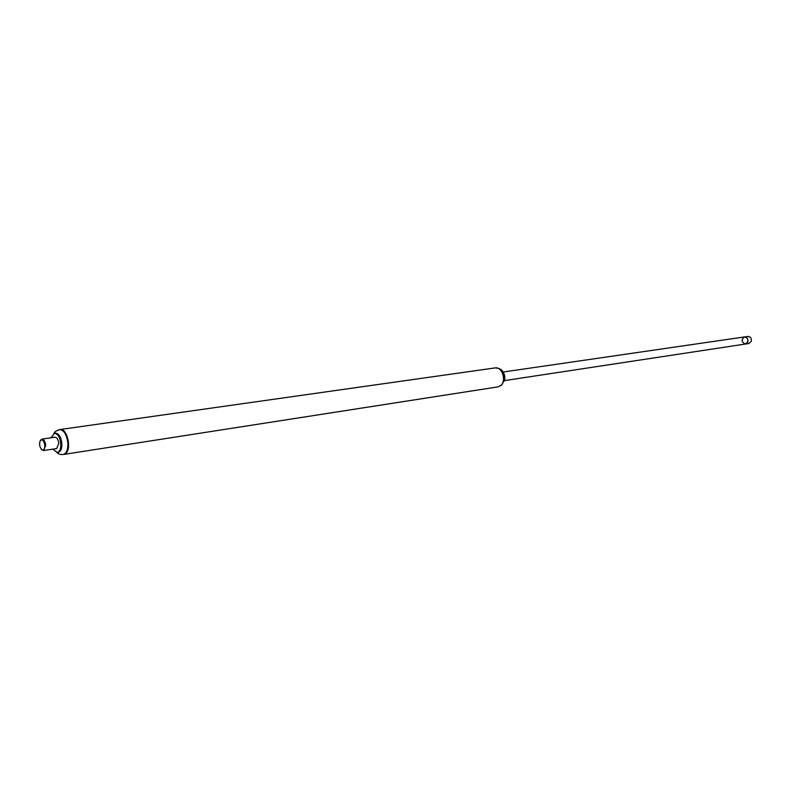 <?xml version="1.0" encoding="UTF-8"?>
<svg xmlns="http://www.w3.org/2000/svg" width="791" height="791" viewBox="0 0 791 791"><rect width="100%" height="100%" fill="white"/><g stroke="black" fill="none" stroke-linecap="round" stroke-linejoin="round"><path stroke-width="1.19" d="M504.035 381.391C505.449 377.772 504.955 374.44 502.552 371.394M504.5 376.595L504.391 375.844M63.587 454.439L66.365 452.848C71.635 447.133 66.553 427.941 60.205 429.513L59.889 429.572M746.744 343.502C748.83 340.1 748.078 337.915 744.489 336.936C740.999 339.863 741.345 342.226 745.537 344.016L746.744 343.502M744.489 336.936L747.91 336.442C750.53 336.669 751.648 338.291 751.282 341.317L748.958 343.502L745.537 344.016L747.861 341.831C748.227 338.795 747.109 337.164 744.489 336.936L503.086 372.037M41.715 449.644L43.594 450.544L45.68 445.471C45.196 441.467 43.93 439.341 41.893 439.104L40.361 440.508M43.594 450.544L56.665 448.556L58.771 443.524C58.287 439.539 57.021 437.433 54.974 437.205L41.893 439.104M44.85 445.491C43.96 440.488 42.437 438.876 40.262 440.656C39.056 443.86 39.491 446.826 41.587 449.535C43.643 450.712 44.731 449.357 44.85 445.491M498.033 386.868L501.623 385.158C504.905 379.828 505.39 375.517 503.076 372.215C502.156 369.664 499.546 368.22 495.215 367.904C502.147 366.421 506.705 380.906 500.752 385.553L498.033 386.868L63.903 454.4C67.087 453.441 68.639 449.763 68.55 443.365C67.502 434.625 64.724 430.007 60.205 429.513L59.572 429.602C55.963 430.897 54.114 432.153 54.025 433.379M52.799 449.15L57.268 452.472L58.326 452.314C60.769 451.572 61.955 448.734 61.886 443.81C61.075 437.077 58.939 433.517 55.479 433.132L54.421 433.29L51.108 437.769M57.268 452.472C59.711 451.74 60.897 448.902 60.818 443.969C60.007 437.235 57.872 433.676 54.421 433.29M63.903 454.4L63.27 454.499C66.454 453.54 67.996 449.861 67.907 443.454C66.859 434.724 64.081 430.106 59.572 429.602M495.215 367.904L60.205 429.513M745.537 344.016L504.361 380.619M40.262 440.656L40.578 440.103M56.863 452.501C58.218 454.034 60.353 454.706 63.27 454.499"/></g></svg>
